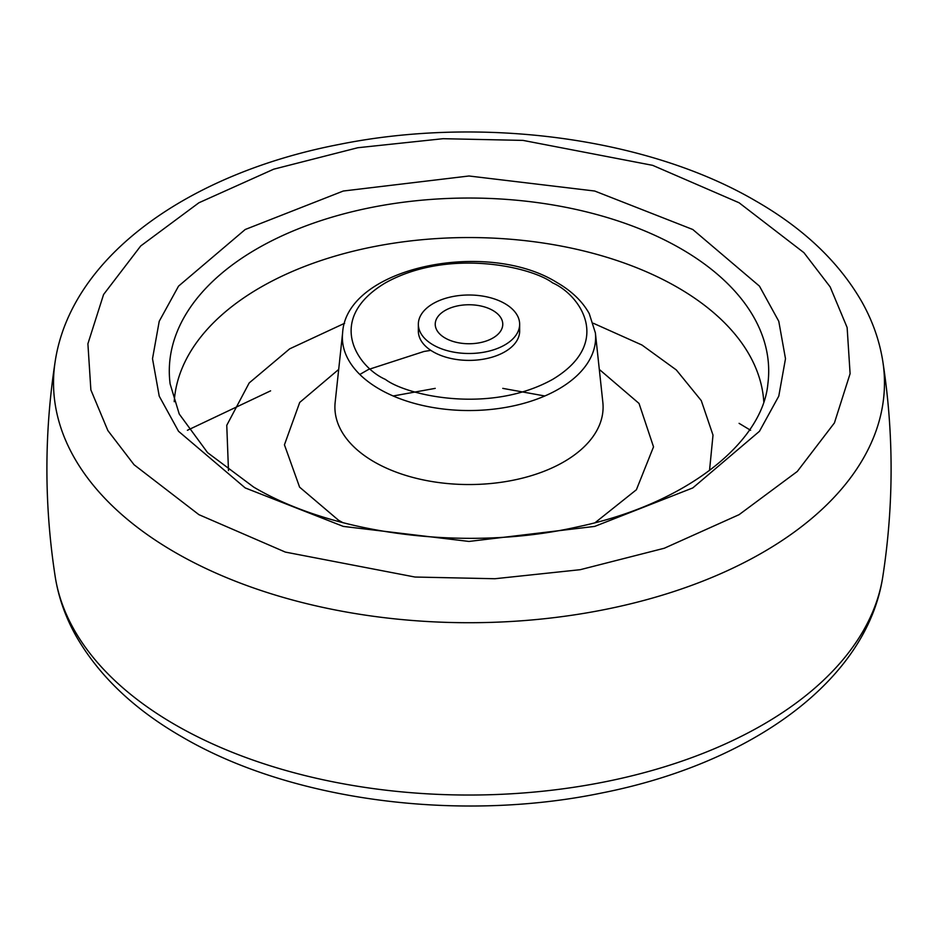 <?xml version="1.0" encoding="UTF-8"?>
<svg xmlns="http://www.w3.org/2000/svg" width="938" height="938" viewBox="0 0 938 938"><rect width="100%" height="100%" fill="white"/><g stroke="black" fill="none" stroke-linecap="round" stroke-linejoin="round"><path stroke-width="1.41" d="M245.205 487.924L178.537 431.292L159.226 396.153L152.507 358.715L159.226 321.277L178.537 286.137L245.205 229.505L343.296 191.024L469 175.992L594.704 191.024L692.795 229.505L759.463 286.137L778.775 321.277L785.493 358.715L778.775 396.153L759.463 431.292L692.795 487.924L594.704 526.406L469 541.437L343.296 526.406L245.205 487.924M709.515 470.571L713.009 435.115L701.272 400.608L676.321 369.947L641.955 345.02L593.367 323.27M344.633 323.27L289.678 348.842L249.18 382.95L226.762 425.313L228.485 470.571M519.652 324.255L519.652 331.137A50.652 29.242 180 0 1 488.381 358.164A50.652 29.242 180 0 1 433.18 351.82A50.652 29.242 180 0 1 418.348 331.137L418.348 324.255A50.652 29.242 180 0 1 449.619 297.229A50.652 29.242 180 0 1 504.82 303.572A50.652 29.242 180 0 1 519.652 324.255A50.652 29.242 180 0 1 488.381 351.269A50.652 29.242 180 0 1 433.18 344.926A50.652 29.242 180 0 1 418.348 324.255M492.872 310.466A33.768 19.499 0 0 0 456.079 306.234A33.768 19.499 0 0 0 435.232 324.255A33.768 19.499 0 0 0 445.128 338.032A33.768 19.499 0 0 0 481.921 342.264A33.768 19.499 0 0 0 502.768 324.255A33.768 19.499 0 0 0 492.872 310.466M270.601 390.841L187.401 430.284M882.822 576.53C866.935 681.398 750.177 763.72 601.633 793.009C458.705 822.614 290.815 800.782 182.019 736.893C134.204 709.409 98.865 675.759 76.025 635.952C65.379 616.958 58.426 597.154 55.178 576.53A415.475 239.87 0 0 0 175.207 724.781A415.475 239.87 0 0 0 610.72 780.65A415.475 239.87 0 0 0 882.822 576.53C893.855 504.843 893.855 433.157 882.822 361.47A415.475 239.87 180 0 1 644.957 600.144A415.475 239.87 180 0 1 175.207 552.459A415.475 239.87 180 0 1 55.178 361.47C71.147 255.968 189.23 173.319 339.017 144.464C481.382 115.632 647.841 137.616 755.981 201.107C803.878 228.626 839.24 262.335 862.081 302.235C872.668 321.171 879.586 340.916 882.822 361.47M750.599 430.284L739.097 423.343M198.903 514.657L134.075 464.756L107.858 430.554L90.869 389.903L87.902 343.765L103.579 294.509L140.723 245.955L198.903 202.772L273.697 169.192L357.788 147.735L443.099 138.695L523.017 140.395L652.672 165.346L739.097 202.772L803.925 252.674L830.142 286.876L847.131 327.526L850.098 373.664L834.421 422.921L797.277 471.474L739.097 514.657L664.303 548.238L580.212 569.694L494.901 578.734L414.983 577.034L285.328 552.083L198.903 514.657M170.13 383.923A299.703 173.026 180 0 1 257.082 248.711A299.703 173.026 180 0 1 680.918 248.711A299.703 173.026 180 0 1 767.87 383.923C762.547 442.337 686.393 504.081 577.831 526.804C468.414 551.814 334.479 535.047 253.647 487.08L207.579 452.655L179.228 414.01L170.13 383.923M763.778 401.687A294.966 170.294 0 0 0 677.576 287.427A294.966 170.294 0 0 0 260.424 287.427A294.966 170.294 0 0 0 174.222 401.687M544.837 395.988L502.768 388.367M435.232 388.367L393.163 395.988M342.862 522.654L338.501 520.215L299.597 487.15L284.437 444.788L299.714 402.437L338.688 369.42M599.312 369.42L639.036 403.446L653.528 446.851L636.398 489.742L595.138 522.654M374.18 461.871A134.099 77.42 0 0 0 524.131 477.7A134.099 77.42 0 0 0 602.841 402.332L595.384 332.908A126.63 73.105 180 0 1 521.059 404.079A126.63 73.105 180 0 1 379.456 389.129A126.63 73.105 180 0 1 342.616 332.908L335.159 402.332A134.099 77.42 0 0 0 374.18 461.871M385.401 379.409C357.589 367.227 324.677 319.26 385.401 282.877C448.423 247.82 531.506 266.826 552.599 282.877C580.411 295.06 613.323 343.027 552.599 379.409C489.577 414.467 406.494 395.461 385.401 379.409M55.178 576.53C44.145 504.843 44.145 433.157 55.178 361.47M430.835 350.366L424.011 351.469L368.435 369.502L359.817 374.461M342.616 332.908C346.228 267.236 486.763 238.651 556.82 282.455C571.617 290.991 582.428 301.368 589.24 313.609L595.384 332.908"/></g></svg>

